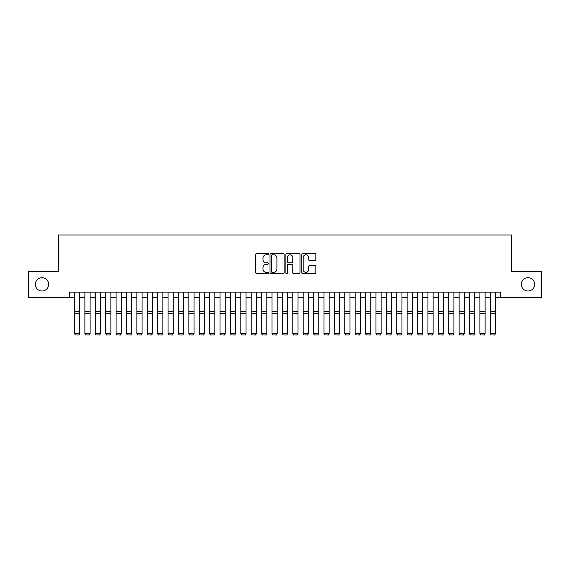 <?xml version="1.0" encoding="UTF-8"?>
<svg xmlns="http://www.w3.org/2000/svg" width="570" height="570" viewBox="0 0 570 570"><rect width="100%" height="100%" fill="white"/><g stroke="black" fill="none" stroke-linecap="round" stroke-linejoin="round"><path stroke-width="0.85" d="M268.37 254.07A0.713 0.713 0 0 0 267.651 253.358L256.814 253.358A1.019 1.019 0 0 0 255.795 254.377L255.795 272.745A1.019 1.019 0 0 0 256.814 273.764L267.651 273.764A0.713 0.713 0 0 0 268.37 273.051A0.713 0.713 0 0 0 267.651 272.339L266.254 272.339A3.263 3.263 0 0 1 262.984 269.076L262.984 267.544A3.263 3.263 0 0 1 266.254 264.273L267.651 264.273A0.713 0.713 0 0 0 268.37 263.561A0.713 0.713 0 0 0 267.651 262.848L266.254 262.848A3.263 3.263 0 0 1 262.984 259.585L262.984 258.053A3.263 3.263 0 0 1 266.254 254.79L267.651 254.79A0.713 0.713 0 0 0 268.37 254.07M521.336 284.352A6.655 6.655 0 0 0 527.984 291.006A6.655 6.655 0 0 0 534.639 284.352A6.655 6.655 0 0 0 527.984 277.697A6.655 6.655 0 0 0 521.336 284.352M35.361 284.352A6.655 6.655 0 0 0 42.016 291.006A6.655 6.655 0 0 0 48.664 284.352A6.655 6.655 0 0 0 42.016 277.697A6.655 6.655 0 0 0 35.361 284.352M314.818 260.554A1.019 1.019 0 0 0 315.837 259.535L315.837 254.377A1.019 1.019 0 0 0 314.818 253.358L302.777 253.358A1.019 1.019 0 0 0 301.758 254.377L301.758 272.745A1.019 1.019 0 0 0 302.777 273.764L314.818 273.764A1.019 1.019 0 0 0 315.837 272.745L315.837 266.518A1.019 1.019 0 0 0 314.818 265.499L309.667 265.499A1.019 1.019 0 0 0 308.648 266.518L308.648 269.61A2.729 2.729 0 0 1 305.919 272.339A2.729 2.729 0 0 1 303.19 269.61L303.19 257.519A2.729 2.729 0 0 1 305.919 254.79A2.729 2.729 0 0 1 308.648 257.519L308.648 259.535A1.019 1.019 0 0 0 309.667 260.554L314.818 260.554M69.298 297.348L28.5 297.348L28.5 271.356L58.389 271.356L58.389 234.975L511.611 234.975L511.611 271.356L541.5 271.356L541.5 297.348L500.702 297.348L500.702 292.146L69.298 292.146L69.298 297.348L74.499 297.348M284.109 254.377A1.019 1.019 0 0 0 283.083 253.358L271.049 253.358A1.019 1.019 0 0 0 270.023 254.377L270.023 272.745A1.019 1.019 0 0 0 271.049 273.764L283.083 273.764A1.019 1.019 0 0 0 284.109 272.745L284.109 254.377M286.917 253.358L298.951 253.358A1.019 1.019 0 0 1 299.977 254.377L299.977 272.745A1.019 1.019 0 0 1 298.951 273.764L293.799 273.764A1.019 1.019 0 0 1 292.781 272.745L292.781 265.299A1.019 1.019 0 0 0 291.762 264.273L288.342 264.273A1.019 1.019 0 0 0 287.323 265.299L287.323 273.051A0.713 0.713 0 0 1 286.61 273.764A0.713 0.713 0 0 1 285.891 273.051L285.891 254.377A1.019 1.019 0 0 1 286.917 253.358M79.693 297.348L84.894 297.348M90.088 297.348L95.29 297.348M100.484 297.348L105.685 297.348M110.879 297.348L116.081 297.348M121.275 297.348L126.476 297.348M131.67 297.348L136.871 297.348M142.065 297.348L147.267 297.348M152.461 297.348L157.662 297.348M162.856 297.348L168.057 297.348M173.251 297.348L178.453 297.348M183.647 297.348L188.848 297.348M194.042 297.348L199.243 297.348M204.438 297.348L209.632 297.348M214.833 297.348L220.027 297.348M225.228 297.348L230.422 297.348M235.624 297.348L240.818 297.348M246.019 297.348L251.213 297.348M256.415 297.348L261.609 297.348M266.81 297.348L272.004 297.348M277.205 297.348L282.399 297.348M287.601 297.348L292.795 297.348M297.996 297.348L303.19 297.348M308.391 297.348L313.586 297.348M318.787 297.348L323.981 297.348M329.182 297.348L334.376 297.348M339.578 297.348L344.772 297.348M349.973 297.348L355.167 297.348M360.368 297.348L365.562 297.348M370.757 297.348L375.958 297.348M381.152 297.348L386.353 297.348M391.547 297.348L396.749 297.348M401.943 297.348L407.144 297.348M412.338 297.348L417.539 297.348M422.733 297.348L427.935 297.348M433.129 297.348L438.33 297.348M443.524 297.348L448.725 297.348M453.92 297.348L459.121 297.348M464.315 297.348L469.516 297.348M474.71 297.348L479.911 297.348M485.106 297.348L490.307 297.348M495.501 297.348L500.702 297.348M272.168 254.79A0.713 0.713 0 0 0 271.455 255.503L271.455 271.626A0.713 0.713 0 0 0 272.168 272.339L273.65 272.339A3.263 3.263 0 0 0 276.913 269.076L276.913 258.053A3.263 3.263 0 0 0 273.65 254.79L272.168 254.79M292.781 257.569A2.729 2.729 0 0 0 290.052 254.84A2.729 2.729 0 0 0 287.323 257.569L287.323 261.829A1.019 1.019 0 0 0 288.342 262.848L291.762 262.848A1.019 1.019 0 0 0 292.781 261.829L292.781 257.569M79.693 292.146L79.693 333.735L78.916 335.025L75.276 334.946L78.916 335.025M75.276 335.025L74.499 333.543L79.693 333.543L78.916 334.946M74.499 292.146L74.499 333.543L75.276 334.946M84.894 333.735L85.671 335.025L84.894 333.543L90.088 333.543L89.312 335.025L85.671 334.946L89.312 335.025M95.29 333.735L96.066 335.025L95.29 333.543L100.484 333.543L99.707 335.025L96.066 334.946L99.707 335.025M105.685 333.735L106.462 335.025L105.685 333.543L110.879 333.543L110.103 335.025L106.462 334.946L110.103 335.025M116.081 333.735L116.857 335.025L116.081 333.543L121.275 333.543L120.498 335.025L116.857 334.946L120.498 335.025M90.088 292.146L90.088 333.543L89.312 334.946M84.894 292.146L84.894 333.543L85.671 334.946M100.484 292.146L100.484 333.543L99.707 334.946M95.29 292.146L95.29 333.543L96.066 334.946M110.879 292.146L110.879 333.543L110.103 334.946M105.685 292.146L105.685 333.543L106.462 334.946M121.275 292.146L121.275 333.543L120.498 334.946M116.081 292.146L116.081 333.543L116.857 334.946M126.476 333.735L127.252 335.025L126.476 333.543L131.67 333.543L130.893 335.025L127.252 334.946L130.893 335.025M131.67 292.146L131.67 333.543L130.893 334.946M126.476 292.146L126.476 333.543L127.252 334.946M136.871 333.735L137.648 335.025L136.871 333.543L142.065 333.543L141.289 335.025L137.648 334.946L141.289 335.025M142.065 292.146L142.065 333.543L141.289 334.946M136.871 292.146L136.871 333.543L137.648 334.946M147.267 333.735L148.043 335.025L147.267 333.543L152.461 333.543L151.684 335.025L148.043 334.946L151.684 335.025M152.461 292.146L152.461 333.543L151.684 334.946M147.267 292.146L147.267 333.543L148.043 334.946M157.662 333.735L158.439 335.025L157.662 333.543L162.856 333.543L162.079 335.025L158.439 334.946L162.079 335.025M162.856 292.146L162.856 333.543L162.079 334.946M157.662 292.146L157.662 333.543L158.439 334.946M168.057 333.735L168.834 335.025L168.057 333.543L173.251 333.543L172.475 335.025L168.834 334.946L172.475 335.025M173.251 292.146L173.251 333.543L172.475 334.946M168.057 292.146L168.057 333.543L168.834 334.946M178.453 333.735L179.229 335.025L178.453 333.543L183.647 333.543L182.87 335.025L179.229 334.946L182.87 335.025M183.647 292.146L183.647 333.543L182.87 334.946M178.453 292.146L178.453 333.543L179.229 334.946M188.848 333.735L189.625 335.025L188.848 333.543L194.042 333.543L193.266 335.025L189.625 334.946L193.266 335.025M194.042 292.146L194.042 333.543L193.266 334.946M188.848 292.146L188.848 333.543L189.625 334.946M199.243 333.735L200.02 335.025L199.243 333.543L204.438 333.543L203.661 335.025L200.02 334.946L203.661 335.025M204.438 292.146L204.438 333.543L203.661 334.946M199.243 292.146L199.243 333.543L200.02 334.946M209.632 333.735L210.416 335.025L209.632 333.543L214.833 333.543L214.056 335.025L210.416 334.946L214.056 335.025M214.833 292.146L214.833 333.543L214.056 334.946M209.632 292.146L209.632 333.543L210.416 334.946M220.027 333.735L220.811 335.025L220.027 333.543L225.228 333.543L224.452 335.025L220.811 334.946L224.452 335.025M225.228 292.146L225.228 333.543L224.452 334.946M220.027 292.146L220.027 333.543L220.811 334.946M230.422 333.735L231.206 335.025L230.422 333.543L235.624 333.543L234.84 335.025L231.206 334.946L234.84 335.025M235.624 292.146L235.624 333.543L234.84 334.946M230.422 292.146L230.422 333.543L231.206 334.946M240.818 333.735L241.602 335.025L240.818 333.543L246.019 333.543L245.235 335.025L241.602 334.946L245.235 335.025M246.019 292.146L246.019 333.543L245.235 334.946M240.818 292.146L240.818 333.543L241.602 334.946M251.213 333.735L251.997 335.025L251.213 333.543L256.415 333.543L255.631 335.025L251.997 334.946L255.631 335.025M256.415 292.146L256.415 333.543L255.631 334.946M251.213 292.146L251.213 333.543L251.997 334.946M261.609 333.735L262.392 335.025L261.609 333.543L266.81 333.543L266.026 335.025L262.392 334.946L266.026 335.025M266.81 292.146L266.81 333.543L266.026 334.946M261.609 292.146L261.609 333.543L262.392 334.946M272.004 333.735L272.788 335.025L272.004 333.543L277.205 333.543L276.421 335.025L272.788 334.946L276.421 335.025M277.205 292.146L277.205 333.543L276.421 334.946M272.004 292.146L272.004 333.543L272.788 334.946M282.399 333.735L283.183 335.025L282.399 333.543L287.601 333.543L286.817 335.025L283.183 334.946L286.817 335.025M287.601 292.146L287.601 333.543L286.817 334.946M282.399 292.146L282.399 333.543L283.183 334.946M292.795 333.735L293.579 335.025L292.795 333.543L297.996 333.543L297.212 335.025L293.579 334.946L297.212 335.025M297.996 292.146L297.996 333.543L297.212 334.946M292.795 292.146L292.795 333.543L293.579 334.946M303.19 333.735L303.974 335.025L303.19 333.543L308.391 333.543L307.608 335.025L303.974 334.946L307.608 335.025M308.391 292.146L308.391 333.543L307.608 334.946M303.19 292.146L303.19 333.543L303.974 334.946M313.586 333.735L314.369 335.025L313.586 333.543L318.787 333.543L318.003 335.025L314.369 334.946L318.003 335.025M318.787 292.146L318.787 333.543L318.003 334.946M313.586 292.146L313.586 333.543L314.369 334.946M323.981 333.735L324.765 335.025L323.981 333.543L329.182 333.543L328.398 335.025L324.765 334.946L328.398 335.025M329.182 292.146L329.182 333.543L328.398 334.946M323.981 292.146L323.981 333.543L324.765 334.946M334.376 333.735L335.16 335.025L334.376 333.543L339.578 333.543L338.794 335.025L335.16 334.946L338.794 335.025M344.772 333.735L345.548 335.025L344.772 333.543L349.973 333.543L349.189 335.025L345.548 334.946L349.189 335.025M355.167 333.735L355.944 335.025L355.167 333.543L360.368 333.543L359.584 335.025L355.944 334.946L359.584 335.025M339.578 292.146L339.578 333.543L338.794 334.946M334.376 292.146L334.376 333.543L335.16 334.946M349.973 292.146L349.973 333.543L349.189 334.946M344.772 292.146L344.772 333.543L345.548 334.946M360.368 292.146L360.368 333.543L359.584 334.946M355.167 292.146L355.167 333.543L355.944 334.946M365.562 333.735L366.339 335.025L365.562 333.543L370.757 333.543L369.98 335.025L366.339 334.946L369.98 335.025M370.757 292.146L370.757 333.543L369.98 334.946M365.562 292.146L365.562 333.543L366.339 334.946M375.958 333.735L376.734 335.025L375.958 333.543L381.152 333.543L380.375 335.025L376.734 334.946L380.375 335.025M381.152 292.146L381.152 333.543L380.375 334.946M375.958 292.146L375.958 333.543L376.734 334.946M386.353 333.735L387.13 335.025L386.353 333.543L391.547 333.543L390.771 335.025L387.13 334.946L390.771 335.025M391.547 292.146L391.547 333.543L390.771 334.946M386.353 292.146L386.353 333.543L387.13 334.946M396.749 333.735L397.525 335.025L396.749 333.543L401.943 333.543L401.166 335.025L397.525 334.946L401.166 335.025M401.943 292.146L401.943 333.543L401.166 334.946M396.749 292.146L396.749 333.543L397.525 334.946M407.144 333.735L407.921 335.025L407.144 333.543L412.338 333.543L411.561 335.025L407.921 334.946L411.561 335.025M412.338 292.146L412.338 333.543L411.561 334.946M407.144 292.146L407.144 333.543L407.921 334.946M417.539 333.735L418.316 335.025L417.539 333.543L422.733 333.543L421.957 335.025L418.316 334.946L421.957 335.025M422.733 292.146L422.733 333.543L421.957 334.946M417.539 292.146L417.539 333.543L418.316 334.946M427.935 333.735L428.711 335.025L427.935 333.543L433.129 333.543L432.352 335.025L428.711 334.946L432.352 335.025M433.129 292.146L433.129 333.543L432.352 334.946M427.935 292.146L427.935 333.543L428.711 334.946M438.33 333.735L439.107 335.025L438.33 333.543L443.524 333.543L442.748 335.025L439.107 334.946L442.748 335.025M443.524 292.146L443.524 333.543L442.748 334.946M438.33 292.146L438.33 333.543L439.107 334.946M448.725 333.735L449.502 335.025L448.725 333.543L453.92 333.543L453.143 335.025L449.502 334.946L453.143 335.025M453.92 292.146L453.92 333.543L453.143 334.946M448.725 292.146L448.725 333.543L449.502 334.946M459.121 333.735L459.897 335.025L459.121 333.543L464.315 333.543L463.538 335.025L459.897 334.946L463.538 335.025M464.315 292.146L464.315 333.543L463.538 334.946M459.121 292.146L459.121 333.543L459.897 334.946M469.516 333.735L470.293 335.025L469.516 333.543L474.71 333.543L473.934 335.025L470.293 334.946L473.934 335.025M474.71 292.146L474.71 333.543L473.934 334.946M469.516 292.146L469.516 333.543L470.293 334.946M479.911 333.735L480.688 335.025L479.911 333.543L485.106 333.543L484.329 335.025L480.688 334.946L484.329 335.025M485.106 292.146L485.106 333.543L484.329 334.946M479.911 292.146L479.911 333.543L480.688 334.946M490.307 333.735L491.084 335.025L490.307 333.543L495.501 333.543L494.724 335.025L491.084 334.946L494.724 335.025M495.501 292.146L495.501 333.543L494.724 334.946M490.307 292.146L490.307 333.543L491.084 334.946M79.693 311.555L74.499 311.555M79.693 313.521L74.499 313.521M90.088 311.555L84.894 311.555M90.088 313.521L84.894 313.521M100.484 311.555L95.29 311.555M100.484 313.521L95.29 313.521M110.879 311.555L105.685 311.555M110.879 313.521L105.685 313.521M121.275 311.555L116.081 311.555M121.275 313.521L116.081 313.521M131.67 311.555L126.476 311.555M131.67 313.521L126.476 313.521M142.065 311.555L136.871 311.555M142.065 313.521L136.871 313.521M152.461 311.555L147.267 311.555M152.461 313.521L147.267 313.521M162.856 311.555L157.662 311.555M162.856 313.521L157.662 313.521M173.251 311.555L168.057 311.555M173.251 313.521L168.057 313.521M183.647 311.555L178.453 311.555M183.647 313.521L178.453 313.521M194.042 311.555L188.848 311.555M194.042 313.521L188.848 313.521M204.438 311.555L199.243 311.555M204.438 313.521L199.243 313.521M214.833 311.555L209.632 311.555M214.833 313.521L209.632 313.521M225.228 311.555L220.027 311.555M225.228 313.521L220.027 313.521M235.624 311.555L230.422 311.555M235.624 313.521L230.422 313.521M246.019 311.555L240.818 311.555M246.019 313.521L240.818 313.521M256.415 311.555L251.213 311.555M256.415 313.521L251.213 313.521M266.81 311.555L261.609 311.555M266.81 313.521L261.609 313.521M277.205 311.555L272.004 311.555M277.205 313.521L272.004 313.521M287.601 311.555L282.399 311.555M287.601 313.521L282.399 313.521M297.996 311.555L292.795 311.555M297.996 313.521L292.795 313.521M308.391 311.555L303.19 311.555M308.391 313.521L303.19 313.521M318.787 311.555L313.586 311.555M318.787 313.521L313.586 313.521M329.182 311.555L323.981 311.555M329.182 313.521L323.981 313.521M339.578 311.555L334.376 311.555M339.578 313.521L334.376 313.521M349.973 311.555L344.772 311.555M349.973 313.521L344.772 313.521M360.368 311.555L355.167 311.555M360.368 313.521L355.167 313.521M370.757 311.555L365.562 311.555M370.757 313.521L365.562 313.521M381.152 311.555L375.958 311.555M381.152 313.521L375.958 313.521M391.547 311.555L386.353 311.555M391.547 313.521L386.353 313.521M401.943 311.555L396.749 311.555M401.943 313.521L396.749 313.521M412.338 311.555L407.144 311.555M412.338 313.521L407.144 313.521M422.733 311.555L417.539 311.555M422.733 313.521L417.539 313.521M433.129 311.555L427.935 311.555M433.129 313.521L427.935 313.521M443.524 311.555L438.33 311.555M443.524 313.521L438.33 313.521M453.92 311.555L448.725 311.555M453.92 313.521L448.725 313.521M464.315 311.555L459.121 311.555M464.315 313.521L459.121 313.521M474.71 311.555L469.516 311.555M474.71 313.521L469.516 313.521M485.106 311.555L479.911 311.555M485.106 313.521L479.911 313.521M495.501 311.555L490.307 311.555M495.501 313.521L490.307 313.521"/></g></svg>
